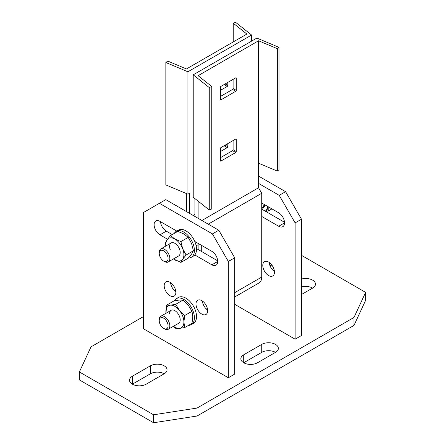 <?xml version="1.0" encoding="UTF-8"?>
<svg xmlns="http://www.w3.org/2000/svg" width="445" height="445" viewBox="0 0 445 445"><rect width="100%" height="100%" fill="white"/><g stroke="black" fill="none" stroke-linecap="round" stroke-linejoin="round"><path stroke-width="0.67" d="M234.693 257.788L228.33 261.46L212.426 233.914L218.79 230.243L234.693 257.788L234.693 374.089L228.33 377.761L143.513 328.794L143.513 212.488L159.416 203.309L212.426 233.914M228.33 261.46L228.33 377.761M175.853 292.371A8.249 4.762 60 0 1 174.145 296.147A8.249 4.762 60 0 1 167.787 293.939A8.249 4.762 60 0 1 164.188 285.64A8.249 4.762 60 0 1 165.896 281.863A8.249 4.762 60 0 1 172.254 284.071A8.249 4.762 60 0 1 175.853 292.371M207.659 310.732A8.249 4.762 60 0 1 205.952 314.509A8.249 4.762 60 0 1 199.594 312.301A8.249 4.762 60 0 1 195.995 304.002A8.249 4.762 60 0 1 197.702 300.225A8.249 4.762 60 0 1 204.055 302.433A8.249 4.762 60 0 1 207.659 310.732M167.498 239.193L159.95 234.832A8.249 4.762 60 0 1 154.115 224.731A8.249 4.762 60 0 1 155.822 220.959A8.249 4.762 60 0 1 159.95 221.365L176.76 231.072M194.777 241.474L211.898 251.358A8.249 4.762 60 0 1 217.727 261.46A8.249 4.762 60 0 1 216.02 265.231A8.249 4.762 60 0 1 211.898 264.825L194.777 254.941M159.416 203.309L165.779 199.638L218.79 230.243M170.574 282.625A8.249 4.762 -120 0 0 175.825 291.714M202.38 300.987A8.249 4.762 -120 0 0 207.631 310.076M217.705 260.831L196.512 248.599M172.237 234.582L166.308 231.161A8.249 4.762 -120 0 1 160.5 221.688M234.693 296.987L259.09 282.903A12.744 7.359 -120 0 0 261.727 277.068L234.693 292.676M258.545 163.209L277.335 171.091L277.335 48.666L258.545 40.784L258.545 187.773L261.727 193.286L261.727 277.068M186.455 193.575L186.455 211.57M189.631 213.405L189.631 193.202L187.923 194.192L187.923 71.767L165.846 62.511L165.846 184.931L187.923 194.192M198.114 243.404L198.114 249.523M194.932 198.615L194.932 216.47M198.114 218.306L198.114 201.14M201.296 251.358L201.296 245.24M165.846 62.511L167.665 61.065L186.455 68.942L246.886 34.054L233.236 23.207L233.236 41.936M220.898 86.397L224.091 84.556A0.751 0.434 120 0 0 224.102 84.544M224.102 145.754A0.751 0.434 120 0 1 224.091 145.765L220.898 147.607M233.236 23.207L235.516 22.25L251.581 35.016L187.923 71.767M251.581 35.016L251.581 41.135M193.091 215.408L194.932 214.345L193.091 215.408M227.801 82.408L227.801 85.473A0.751 0.434 -60 0 1 227.273 86.391L220.381 90.368M227.801 143.624L227.801 146.683A0.751 0.434 -60 0 1 227.273 147.601L220.381 151.578M277.335 48.666L278.993 47.348L256.882 38.075L193.225 74.827L193.225 197.252L209.261 209.995L209.261 87.576L211.764 86.525L198.114 75.678L258.545 40.784M220.381 157.702L232.574 150.66A0.751 0.434 120 0 0 233.102 149.743L233.102 140.559M220.381 96.487L232.574 89.451A0.751 0.434 120 0 0 233.102 88.533L233.102 79.349M278.993 47.348L278.993 169.773L277.335 171.091M201.891 220.486L258.545 187.773M220.381 148.519L220.381 160.762A0.751 0.434 -60 0 0 220.536 161.107A0.751 0.434 -60 0 0 220.909 161.068L235.75 152.496A0.751 0.434 -60 0 0 236.284 151.578L236.284 139.335A0.751 0.434 -60 0 0 236.128 138.996A0.751 0.434 -60 0 0 235.75 139.029L220.909 147.601A0.751 0.434 -60 0 0 220.381 148.519M220.381 87.309L220.381 99.552A0.751 0.434 -60 0 0 220.536 99.891A0.751 0.434 -60 0 0 220.909 99.858L235.75 91.286A0.751 0.434 -60 0 0 236.284 90.368L236.284 78.125A0.751 0.434 -60 0 0 236.128 77.78A0.751 0.434 -60 0 0 235.75 77.819L220.909 86.391A0.751 0.434 -60 0 0 220.381 87.309M208.254 224.158L261.727 193.286M209.261 209.995L211.764 208.944L211.764 86.525M209.261 87.576L193.225 74.827M176.303 231.333L178.428 230.11A14.991 8.655 60 0 1 188.825 232.996A14.991 8.655 60 0 1 196.245 246.257A14.991 8.655 60 0 1 193.419 256.081L191.3 257.305A14.991 8.655 -120 0 0 194.126 247.481A14.991 8.655 -120 0 0 186.705 234.22A14.991 8.655 -120 0 0 176.303 231.333A14.991 8.655 -120 0 0 174.312 233.386M188.369 258.005A14.991 8.655 -120 0 0 191.3 257.305M176.303 298.667L178.428 297.444A14.991 8.655 60 0 1 191.684 303.479A14.991 8.655 60 0 1 193.419 323.415L191.3 324.639A14.991 8.655 -120 0 0 189.564 304.703A14.991 8.655 -120 0 0 176.303 298.667A14.991 8.655 -120 0 0 174.234 300.853M188.524 325.339A14.991 8.655 -120 0 0 191.3 324.639M163.66 261.059L164.539 261.565A7.498 4.328 -120 0 0 168.282 261.933A7.498 4.328 -120 0 0 169.84 258.506A7.498 4.328 -120 0 0 166.564 250.958A7.498 4.328 -120 0 0 160.79 248.95A7.498 4.328 -120 0 0 159.238 252.382L159.238 253.394A6.258 3.61 -120 0 0 163.66 261.059A6.258 3.61 -120 0 0 168.082 258.506A6.258 3.61 -120 0 0 163.66 250.841A6.258 3.61 -120 0 0 159.238 253.394M268.113 206.691A11.993 6.925 60 0 1 265.709 210.88L265.242 211.153A11.993 6.925 -120 0 0 267.54 206.358M265.476 211.286L268.196 211.047L268.196 206.736M271.928 208.889L268.196 211.047M163.66 328.388L164.539 328.894A7.498 4.328 -120 0 0 168.282 329.267A7.498 4.328 -120 0 0 167.186 319.004A7.498 4.328 -120 0 0 160.79 316.284A7.498 4.328 -120 0 0 159.238 319.716L159.238 320.728A6.258 3.61 -120 0 0 161.446 326.43A6.258 3.61 -120 0 0 163.66 328.388A6.258 3.61 -120 0 0 167.932 327.069A6.258 3.61 -120 0 0 165.868 320.139A6.258 3.61 -120 0 0 159.238 320.728M271.795 264.992L270.087 265.977M274.298 270.554L274.231 271.378M170.496 235.589L177.794 231.372L183.802 233.914L188.202 237.38L191.606 243.621L193.403 250.791L186.11 255.002L182.7 248.766L180.904 241.596L174.896 239.054L170.496 235.589L167.092 239.755A12.744 7.359 -120 0 0 165.996 245.946M188.202 237.38L180.904 241.596M193.403 250.791L191.606 254.028L188.202 258.195L180.904 262.405L182.7 259.168A12.744 7.359 -120 0 0 182.7 248.766A12.744 7.359 -120 0 0 174.896 239.054A12.744 7.359 -120 0 0 167.092 239.755L165.295 242.987L165.852 246.029M173.494 258.929A12.744 7.359 -120 0 0 174.896 259.869A12.744 7.359 -120 0 0 182.7 259.168L186.11 255.002M170.307 249.873A7.498 4.328 60 0 1 171.147 242.97A7.498 4.328 60 0 1 179.485 249.05A7.498 4.328 60 0 1 178.645 255.953L168.282 261.933M173.455 258.951L180.904 262.405M160.79 248.95L171.147 242.97A7.498 4.328 -120 0 0 170.335 249.856M173.494 326.263A12.744 7.359 -120 0 0 179.402 328.404A12.744 7.359 -120 0 0 183.907 321.996A12.744 7.359 -120 0 0 179.402 310.382A12.744 7.359 -120 0 0 170.391 305.181L166.691 305.12L173.984 300.903L179.296 300.041L182.995 300.102L188.307 305.242L192.012 311.311L192.813 316.857L192.012 323.326L184.714 327.542L183.907 321.996L184.714 315.522L179.402 310.382L175.703 304.313L170.391 305.181A12.744 7.359 -120 0 0 165.885 311.589A12.744 7.359 -120 0 0 165.996 313.274M192.012 311.311L184.714 315.522M182.995 300.102L175.703 304.313M169.595 313.736A7.498 4.328 60 0 1 171.147 310.304A7.498 4.328 60 0 1 176.926 312.312A7.498 4.328 60 0 1 180.197 319.855A7.498 4.328 60 0 1 178.645 323.287L168.282 329.267M173.344 326.346L175.703 328.343L179.402 328.404L184.714 327.542M166.691 305.12L165.957 313.297M160.79 316.284L171.147 310.304A7.498 4.328 -120 0 0 169.623 313.719M301.488 255.341L365.629 292.371L365.629 300.33L353.986 325.412L197.035 416.031L153.586 422.75L79.371 379.902L79.371 371.948L153.586 414.79L197.035 408.071L197.035 416.031M365.629 292.371L353.986 317.457L197.035 408.071M143.513 316.551L91.014 346.861L79.371 371.948M132.382 376.231L150.404 365.823A9.745 5.629 180 0 1 161.029 364.605A9.745 5.629 180 0 1 167.042 369.801A9.745 5.629 180 0 1 164.188 373.783L146.166 384.185A9.745 5.629 180 0 1 132.382 384.185A9.745 5.629 180 0 1 129.528 380.208A9.745 5.629 180 0 1 132.382 376.231L132.382 384.185L150.404 373.783A9.745 5.629 0 0 1 164.188 373.783M301.488 279.043A9.745 5.629 180 0 1 312.618 280.127A9.745 5.629 180 0 1 315.472 284.11A9.745 5.629 180 0 1 312.618 288.087L301.488 294.512M243.704 354.804L261.727 344.402A9.745 5.629 180 0 1 275.511 344.402A9.745 5.629 180 0 1 278.364 348.379A9.745 5.629 180 0 1 275.511 352.357L257.488 362.764A9.745 5.629 180 0 1 243.704 362.764A9.745 5.629 180 0 1 240.851 358.787A9.745 5.629 180 0 1 243.704 354.804L243.704 362.764L261.727 352.357A9.745 5.629 0 0 1 275.511 352.357M353.986 317.457L353.986 325.412M312.618 288.087A9.745 5.629 0 0 0 301.488 286.997M153.586 414.79L153.586 422.75M301.488 219.224L295.124 222.895L279.221 195.349L285.584 191.678L301.488 219.224L301.488 335.524L295.124 339.196L234.693 304.308M258.545 183.412L279.221 195.349M295.124 222.895L295.124 339.196M274.448 272.173A8.249 4.762 60 0 1 272.74 275.945A8.249 4.762 60 0 1 266.388 273.736A8.249 4.762 60 0 1 262.789 265.437A8.249 4.762 60 0 1 264.497 261.666A8.249 4.762 60 0 1 270.849 263.874A8.249 4.762 60 0 1 274.448 272.173M261.727 203.003L278.692 212.793A8.249 4.762 60 0 1 284.522 222.895A8.249 4.762 60 0 1 282.814 226.672A8.249 4.762 60 0 1 278.692 226.26L261.727 216.47M258.545 176.07L285.584 191.678M269.175 262.422A8.249 4.762 -120 0 0 274.426 271.511M284.5 222.272L261.727 209.122M217.727 261.46L211.898 264.825M159.95 234.832L166.308 231.161M207.364 308.457L206.358 309.036M220.909 161.068L220.381 160.762M232.574 150.66L235.75 152.496M236.284 151.578L233.102 149.743M235.75 139.029L236.284 139.335M220.909 99.858L220.381 99.552M232.574 89.451L235.75 91.286M236.284 90.368L233.102 88.533M235.75 77.819L236.284 78.125M227.801 85.473L225.148 83.938M224.091 84.556L227.273 86.391M224.091 145.765L227.273 147.601M227.801 146.683L225.148 145.153M263.952 204.288A7.498 4.328 60 0 1 262.4 207.598L261.727 207.987M264.775 204.761A8.099 4.673 60 0 1 261.727 208.249M150.404 365.823L150.404 373.783M261.727 344.402L261.727 352.357M284.522 222.895L278.692 226.26M196.162 245.84L198.114 244.711"/></g></svg>
